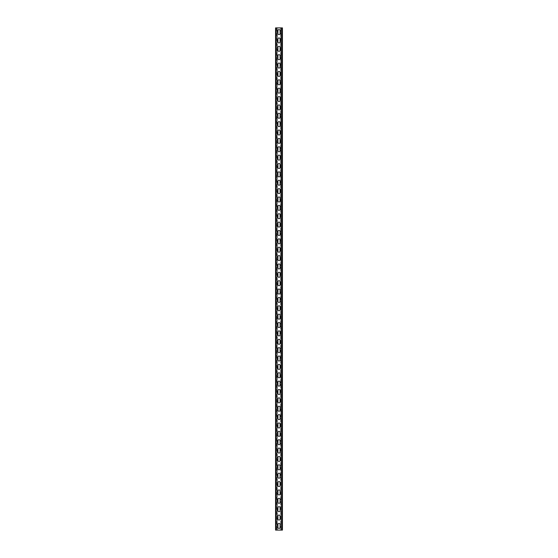 <?xml version="1.0" encoding="UTF-8"?>
<svg xmlns="http://www.w3.org/2000/svg" width="558" height="558" viewBox="0 0 558 558"><rect width="100%" height="100%" fill="white"/><g stroke="black" fill="none" stroke-linecap="round" stroke-linejoin="round"><path stroke-width="0.42" stroke-dasharray="2.79 2.09" d="M280.674 27.9L280.674 530.1L280.674 27.9L281.176 530.1L280.674 530.1L281.009 27.9M281.93 530.1L281.176 530.1L282.432 530.1L281.93 530.1L282.432 530.1L282.432 27.9L281.176 27.9L281.176 530.1L281.176 27.9L282.097 27.9L281.93 530.1L275.568 530.1L275.568 27.9L281.93 27.9L281.93 530.1L281.93 27.9M282.432 27.9L282.097 530.1L282.432 27.9M277.912 524.492L277.912 527.338A1.088 1.088 0 0 0 279 528.426A1.088 1.088 0 0 0 280.088 527.338L280.088 524.492A1.088 1.088 0 0 0 279 523.404A1.088 1.088 0 0 0 277.912 524.492M277.912 516.122L277.912 518.968A1.088 1.088 0 0 0 279 520.056A1.088 1.088 0 0 0 280.088 518.968L280.088 516.122A1.088 1.088 0 0 0 279 515.034A1.088 1.088 0 0 0 277.912 516.122M277.912 507.752L277.912 510.598A1.088 1.088 0 0 0 279 511.686A1.088 1.088 0 0 0 280.088 510.598L280.088 507.752A1.088 1.088 0 0 0 279 506.664A1.088 1.088 0 0 0 277.912 507.752M277.912 499.382L277.912 502.228A1.088 1.088 0 0 0 279 503.316A1.088 1.088 0 0 0 280.088 502.228L280.088 499.382A1.088 1.088 0 0 0 279 498.294A1.088 1.088 0 0 0 277.912 499.382M277.912 491.012L277.912 493.858A1.088 1.088 0 0 0 279 494.946A1.088 1.088 0 0 0 280.088 493.858L280.088 491.012A1.088 1.088 0 0 0 279 489.924A1.088 1.088 0 0 0 277.912 491.012M277.912 482.642L277.912 485.488A1.088 1.088 0 0 0 279 486.576A1.088 1.088 0 0 0 280.088 485.488L280.088 482.642A1.088 1.088 0 0 0 279 481.554A1.088 1.088 0 0 0 277.912 482.642M277.912 474.272L277.912 477.118A1.088 1.088 0 0 0 279 478.206A1.088 1.088 0 0 0 280.088 477.118L280.088 474.272A1.088 1.088 0 0 0 279 473.184A1.088 1.088 0 0 0 277.912 474.272M277.912 465.902L277.912 468.748A1.088 1.088 0 0 0 279 469.836A1.088 1.088 0 0 0 280.088 468.748L280.088 465.902A1.088 1.088 0 0 0 279 464.814A1.088 1.088 0 0 0 277.912 465.902M277.912 457.532L277.912 460.378A1.088 1.088 0 0 0 279 461.466A1.088 1.088 0 0 0 280.088 460.378L280.088 457.532A1.088 1.088 0 0 0 279 456.444A1.088 1.088 0 0 0 277.912 457.532M277.912 449.162L277.912 452.008A1.088 1.088 0 0 0 279 453.096A1.088 1.088 0 0 0 280.088 452.008L280.088 449.162A1.088 1.088 0 0 0 279 448.074A1.088 1.088 0 0 0 277.912 449.162M277.912 440.792L277.912 443.638A1.088 1.088 0 0 0 279 444.726A1.088 1.088 0 0 0 280.088 443.638L280.088 440.792A1.088 1.088 0 0 0 279 439.704A1.088 1.088 0 0 0 277.912 440.792M277.912 432.422L277.912 435.268A1.088 1.088 0 0 0 279 436.356A1.088 1.088 0 0 0 280.088 435.268L280.088 432.422A1.088 1.088 0 0 0 279 431.334A1.088 1.088 0 0 0 277.912 432.422M277.912 424.052L277.912 426.898A1.088 1.088 0 0 0 279 427.986A1.088 1.088 0 0 0 280.088 426.898L280.088 424.052A1.088 1.088 0 0 0 279 422.964A1.088 1.088 0 0 0 277.912 424.052M277.912 415.682L277.912 418.528A1.088 1.088 0 0 0 279 419.616A1.088 1.088 0 0 0 280.088 418.528L280.088 415.682A1.088 1.088 0 0 0 279 414.594A1.088 1.088 0 0 0 277.912 415.682M277.912 407.312L277.912 410.158A1.088 1.088 0 0 0 279 411.246A1.088 1.088 0 0 0 280.088 410.158L280.088 407.312A1.088 1.088 0 0 0 279 406.224A1.088 1.088 0 0 0 277.912 407.312M277.912 398.942L277.912 401.788A1.088 1.088 0 0 0 279 402.876A1.088 1.088 0 0 0 280.088 401.788L280.088 398.942A1.088 1.088 0 0 0 279 397.854A1.088 1.088 0 0 0 277.912 398.942M277.912 390.572L277.912 393.418A1.088 1.088 0 0 0 279 394.506A1.088 1.088 0 0 0 280.088 393.418L280.088 390.572A1.088 1.088 0 0 0 279 389.484A1.088 1.088 0 0 0 277.912 390.572M277.912 382.202L277.912 385.048A1.088 1.088 0 0 0 279 386.136A1.088 1.088 0 0 0 280.088 385.048L280.088 382.202A1.088 1.088 0 0 0 279 381.114A1.088 1.088 0 0 0 277.912 382.202M277.912 373.832L277.912 376.678A1.088 1.088 0 0 0 279 377.766A1.088 1.088 0 0 0 280.088 376.678L280.088 373.832A1.088 1.088 0 0 0 279 372.744A1.088 1.088 0 0 0 277.912 373.832M277.912 365.462L277.912 368.308A1.088 1.088 0 0 0 279 369.396A1.088 1.088 0 0 0 280.088 368.308L280.088 365.462A1.088 1.088 0 0 0 279 364.374A1.088 1.088 0 0 0 277.912 365.462M277.912 357.092L277.912 359.938A1.088 1.088 0 0 0 279 361.026A1.088 1.088 0 0 0 280.088 359.938L280.088 357.092A1.088 1.088 0 0 0 279 356.004A1.088 1.088 0 0 0 277.912 357.092M277.912 348.722L277.912 351.568A1.088 1.088 0 0 0 279 352.656A1.088 1.088 0 0 0 280.088 351.568L280.088 348.722A1.088 1.088 0 0 0 279 347.634A1.088 1.088 0 0 0 277.912 348.722M277.912 340.352L277.912 343.198A1.088 1.088 0 0 0 279 344.286A1.088 1.088 0 0 0 280.088 343.198L280.088 340.352A1.088 1.088 0 0 0 279 339.264A1.088 1.088 0 0 0 277.912 340.352M277.912 331.982L277.912 334.828A1.088 1.088 0 0 0 279 335.916A1.088 1.088 0 0 0 280.088 334.828L280.088 331.982A1.088 1.088 0 0 0 279 330.894A1.088 1.088 0 0 0 277.912 331.982M277.912 323.612L277.912 326.458A1.088 1.088 0 0 0 279 327.546A1.088 1.088 0 0 0 280.088 326.458L280.088 323.612A1.088 1.088 0 0 0 279 322.524A1.088 1.088 0 0 0 277.912 323.612M277.912 315.242L277.912 318.088A1.088 1.088 0 0 0 279 319.176A1.088 1.088 0 0 0 280.088 318.088L280.088 315.242A1.088 1.088 0 0 0 279 314.154A1.088 1.088 0 0 0 277.912 315.242M277.912 306.872L277.912 309.718A1.088 1.088 0 0 0 279 310.806A1.088 1.088 0 0 0 280.088 309.718L280.088 306.872A1.088 1.088 0 0 0 279 305.784A1.088 1.088 0 0 0 277.912 306.872M277.912 298.502L277.912 301.348A1.088 1.088 0 0 0 279 302.436A1.088 1.088 0 0 0 280.088 301.348L280.088 298.502A1.088 1.088 0 0 0 279 297.414A1.088 1.088 0 0 0 277.912 298.502M277.912 290.132L277.912 292.978A1.088 1.088 0 0 0 279 294.066A1.088 1.088 0 0 0 280.088 292.978L280.088 290.132A1.088 1.088 0 0 0 279 289.044A1.088 1.088 0 0 0 277.912 290.132M277.912 281.762L277.912 284.608A1.088 1.088 0 0 0 279 285.696A1.088 1.088 0 0 0 280.088 284.608L280.088 281.762A1.088 1.088 0 0 0 279 280.674A1.088 1.088 0 0 0 277.912 281.762M277.912 273.392L277.912 276.238A1.088 1.088 0 0 0 279 277.326A1.088 1.088 0 0 0 280.088 276.238L280.088 273.392A1.088 1.088 0 0 0 279 272.304A1.088 1.088 0 0 0 277.912 273.392M277.912 265.022L277.912 267.868A1.088 1.088 0 0 0 279 268.956A1.088 1.088 0 0 0 280.088 267.868L280.088 265.022A1.088 1.088 0 0 0 279 263.934A1.088 1.088 0 0 0 277.912 265.022M277.912 256.652L277.912 259.498A1.088 1.088 0 0 0 279 260.586A1.088 1.088 0 0 0 280.088 259.498L280.088 256.652A1.088 1.088 0 0 0 279 255.564A1.088 1.088 0 0 0 277.912 256.652M277.912 248.282L277.912 251.128A1.088 1.088 0 0 0 279 252.216A1.088 1.088 0 0 0 280.088 251.128L280.088 248.282A1.088 1.088 0 0 0 279 247.194A1.088 1.088 0 0 0 277.912 248.282M277.912 239.912L277.912 242.758A1.088 1.088 0 0 0 279 243.846A1.088 1.088 0 0 0 280.088 242.758L280.088 239.912A1.088 1.088 0 0 0 279 238.824A1.088 1.088 0 0 0 277.912 239.912M277.912 231.542L277.912 234.388A1.088 1.088 0 0 0 279 235.476A1.088 1.088 0 0 0 280.088 234.388L280.088 231.542A1.088 1.088 0 0 0 279 230.454A1.088 1.088 0 0 0 277.912 231.542M277.912 223.172L277.912 226.018A1.088 1.088 0 0 0 279 227.106A1.088 1.088 0 0 0 280.088 226.018L280.088 223.172A1.088 1.088 0 0 0 279 222.084A1.088 1.088 0 0 0 277.912 223.172M277.912 214.802L277.912 217.648A1.088 1.088 0 0 0 279 218.736A1.088 1.088 0 0 0 280.088 217.648L280.088 214.802A1.088 1.088 0 0 0 279 213.714A1.088 1.088 0 0 0 277.912 214.802M277.912 206.432L277.912 209.278A1.088 1.088 0 0 0 279 210.366A1.088 1.088 0 0 0 280.088 209.278L280.088 206.432A1.088 1.088 0 0 0 279 205.344A1.088 1.088 0 0 0 277.912 206.432M277.912 198.062L277.912 200.908A1.088 1.088 0 0 0 279 201.996A1.088 1.088 0 0 0 280.088 200.908L280.088 198.062A1.088 1.088 0 0 0 279 196.974A1.088 1.088 0 0 0 277.912 198.062M277.912 189.692L277.912 192.538A1.088 1.088 0 0 0 279 193.626A1.088 1.088 0 0 0 280.088 192.538L280.088 189.692A1.088 1.088 0 0 0 279 188.604A1.088 1.088 0 0 0 277.912 189.692M277.912 181.322L277.912 184.168A1.088 1.088 0 0 0 279 185.256A1.088 1.088 0 0 0 280.088 184.168L280.088 181.322A1.088 1.088 0 0 0 279 180.234A1.088 1.088 0 0 0 277.912 181.322M277.912 172.952L277.912 175.798A1.088 1.088 0 0 0 279 176.886A1.088 1.088 0 0 0 280.088 175.798L280.088 172.952A1.088 1.088 0 0 0 279 171.864A1.088 1.088 0 0 0 277.912 172.952M277.912 164.582L277.912 167.428A1.088 1.088 0 0 0 279 168.516A1.088 1.088 0 0 0 280.088 167.428L280.088 164.582A1.088 1.088 0 0 0 279 163.494A1.088 1.088 0 0 0 277.912 164.582M277.912 156.212L277.912 159.058A1.088 1.088 0 0 0 279 160.146A1.088 1.088 0 0 0 280.088 159.058L280.088 156.212A1.088 1.088 0 0 0 279 155.124A1.088 1.088 0 0 0 277.912 156.212M277.912 147.842L277.912 150.688A1.088 1.088 0 0 0 279 151.776A1.088 1.088 0 0 0 280.088 150.688L280.088 147.842A1.088 1.088 0 0 0 279 146.754A1.088 1.088 0 0 0 277.912 147.842M277.912 139.472L277.912 142.318A1.088 1.088 0 0 0 279 143.406A1.088 1.088 0 0 0 280.088 142.318L280.088 139.472A1.088 1.088 0 0 0 279 138.384A1.088 1.088 0 0 0 277.912 139.472M277.912 131.102L277.912 133.948A1.088 1.088 0 0 0 279 135.036A1.088 1.088 0 0 0 280.088 133.948L280.088 131.102A1.088 1.088 0 0 0 279 130.014A1.088 1.088 0 0 0 277.912 131.102M277.912 122.732L277.912 125.578A1.088 1.088 0 0 0 279 126.666A1.088 1.088 0 0 0 280.088 125.578L280.088 122.732A1.088 1.088 0 0 0 279 121.644A1.088 1.088 0 0 0 277.912 122.732M277.912 114.362L277.912 117.208A1.088 1.088 0 0 0 279 118.296A1.088 1.088 0 0 0 280.088 117.208L280.088 114.362A1.088 1.088 0 0 0 279 113.274A1.088 1.088 0 0 0 277.912 114.362M277.912 105.992L277.912 108.838A1.088 1.088 0 0 0 279 109.926A1.088 1.088 0 0 0 280.088 108.838L280.088 105.992A1.088 1.088 0 0 0 279 104.904A1.088 1.088 0 0 0 277.912 105.992M277.912 97.622L277.912 100.468A1.088 1.088 0 0 0 279 101.556A1.088 1.088 0 0 0 280.088 100.468L280.088 97.622A1.088 1.088 0 0 0 279 96.534A1.088 1.088 0 0 0 277.912 97.622M277.912 89.252L277.912 92.098A1.088 1.088 0 0 0 279 93.186A1.088 1.088 0 0 0 280.088 92.098L280.088 89.252A1.088 1.088 0 0 0 279 88.164A1.088 1.088 0 0 0 277.912 89.252M277.912 80.882L277.912 83.728A1.088 1.088 0 0 0 279 84.816A1.088 1.088 0 0 0 280.088 83.728L280.088 80.882A1.088 1.088 0 0 0 279 79.794A1.088 1.088 0 0 0 277.912 80.882M277.912 72.512L277.912 75.358A1.088 1.088 0 0 0 279 76.446A1.088 1.088 0 0 0 280.088 75.358L280.088 72.512A1.088 1.088 0 0 0 279 71.424A1.088 1.088 0 0 0 277.912 72.512M277.912 64.142L277.912 66.988A1.088 1.088 0 0 0 279 68.076A1.088 1.088 0 0 0 280.088 66.988L280.088 64.142A1.088 1.088 0 0 0 279 63.054A1.088 1.088 0 0 0 277.912 64.142M277.912 55.772L277.912 58.618A1.088 1.088 0 0 0 279 59.706A1.088 1.088 0 0 0 280.088 58.618L280.088 55.772A1.088 1.088 0 0 0 279 54.684A1.088 1.088 0 0 0 277.912 55.772M277.912 47.402L277.912 50.248A1.088 1.088 0 0 0 279 51.336A1.088 1.088 0 0 0 280.088 50.248L280.088 47.402A1.088 1.088 0 0 0 279 46.314A1.088 1.088 0 0 0 277.912 47.402M277.912 39.032L277.912 41.878A1.088 1.088 0 0 0 279 42.966A1.088 1.088 0 0 0 280.088 41.878L280.088 39.032A1.088 1.088 0 0 0 279 37.944A1.088 1.088 0 0 0 277.912 39.032M277.912 30.662L277.912 33.508A1.088 1.088 0 0 0 279 34.596A1.088 1.088 0 0 0 280.088 33.508L280.088 30.662A1.088 1.088 0 0 0 279 29.574A1.088 1.088 0 0 0 277.912 30.662M275.903 27.9L275.903 530.1L275.903 27.9M277.326 530.1L277.326 27.9L276.824 27.9L276.824 530.1L276.071 530.1L277.326 530.1L277.326 27.9L276.071 27.9L276.071 530.1M276.991 530.1L276.991 27.9L276.991 530.1L276.824 27.9L276.071 27.9"/><path stroke-width="0.84" d="M282.432 27.9L282.432 530.1L275.568 530.1L275.568 27.9L282.432 27.9M277.912 524.492L277.912 527.338A1.088 1.088 0 0 0 279 528.426A1.088 1.088 0 0 0 280.088 527.338L280.088 524.492A1.088 1.088 0 0 0 279 523.404A1.088 1.088 0 0 0 277.912 524.492M277.912 516.122L277.912 518.968A1.088 1.088 0 0 0 279 520.056A1.088 1.088 0 0 0 280.088 518.968L280.088 516.122A1.088 1.088 0 0 0 279 515.034A1.088 1.088 0 0 0 277.912 516.122M277.912 507.752L277.912 510.598A1.088 1.088 0 0 0 279 511.686A1.088 1.088 0 0 0 280.088 510.598L280.088 507.752A1.088 1.088 0 0 0 279 506.664A1.088 1.088 0 0 0 277.912 507.752M277.912 499.382L277.912 502.228A1.088 1.088 0 0 0 279 503.316A1.088 1.088 0 0 0 280.088 502.228L280.088 499.382A1.088 1.088 0 0 0 279 498.294A1.088 1.088 0 0 0 277.912 499.382M277.912 491.012L277.912 493.858A1.088 1.088 0 0 0 279 494.946A1.088 1.088 0 0 0 280.088 493.858L280.088 491.012A1.088 1.088 0 0 0 279 489.924A1.088 1.088 0 0 0 277.912 491.012M277.912 482.642L277.912 485.488A1.088 1.088 0 0 0 279 486.576A1.088 1.088 0 0 0 280.088 485.488L280.088 482.642A1.088 1.088 0 0 0 279 481.554A1.088 1.088 0 0 0 277.912 482.642M277.912 474.272L277.912 477.118A1.088 1.088 0 0 0 279 478.206A1.088 1.088 0 0 0 280.088 477.118L280.088 474.272A1.088 1.088 0 0 0 279 473.184A1.088 1.088 0 0 0 277.912 474.272M277.912 465.902L277.912 468.748A1.088 1.088 0 0 0 279 469.836A1.088 1.088 0 0 0 280.088 468.748L280.088 465.902A1.088 1.088 0 0 0 279 464.814A1.088 1.088 0 0 0 277.912 465.902M277.912 457.532L277.912 460.378A1.088 1.088 0 0 0 279 461.466A1.088 1.088 0 0 0 280.088 460.378L280.088 457.532A1.088 1.088 0 0 0 279 456.444A1.088 1.088 0 0 0 277.912 457.532M277.912 449.162L277.912 452.008A1.088 1.088 0 0 0 279 453.096A1.088 1.088 0 0 0 280.088 452.008L280.088 449.162A1.088 1.088 0 0 0 279 448.074A1.088 1.088 0 0 0 277.912 449.162M277.912 440.792L277.912 443.638A1.088 1.088 0 0 0 279 444.726A1.088 1.088 0 0 0 280.088 443.638L280.088 440.792A1.088 1.088 0 0 0 279 439.704A1.088 1.088 0 0 0 277.912 440.792M277.912 432.422L277.912 435.268A1.088 1.088 0 0 0 279 436.356A1.088 1.088 0 0 0 280.088 435.268L280.088 432.422A1.088 1.088 0 0 0 279 431.334A1.088 1.088 0 0 0 277.912 432.422M277.912 424.052L277.912 426.898A1.088 1.088 0 0 0 279 427.986A1.088 1.088 0 0 0 280.088 426.898L280.088 424.052A1.088 1.088 0 0 0 279 422.964A1.088 1.088 0 0 0 277.912 424.052M277.912 415.682L277.912 418.528A1.088 1.088 0 0 0 279 419.616A1.088 1.088 0 0 0 280.088 418.528L280.088 415.682A1.088 1.088 0 0 0 279 414.594A1.088 1.088 0 0 0 277.912 415.682M277.912 407.312L277.912 410.158A1.088 1.088 0 0 0 279 411.246A1.088 1.088 0 0 0 280.088 410.158L280.088 407.312A1.088 1.088 0 0 0 279 406.224A1.088 1.088 0 0 0 277.912 407.312M277.912 398.942L277.912 401.788A1.088 1.088 0 0 0 279 402.876A1.088 1.088 0 0 0 280.088 401.788L280.088 398.942A1.088 1.088 0 0 0 279 397.854A1.088 1.088 0 0 0 277.912 398.942M277.912 390.572L277.912 393.418A1.088 1.088 0 0 0 279 394.506A1.088 1.088 0 0 0 280.088 393.418L280.088 390.572A1.088 1.088 0 0 0 279 389.484A1.088 1.088 0 0 0 277.912 390.572M277.912 382.202L277.912 385.048A1.088 1.088 0 0 0 279 386.136A1.088 1.088 0 0 0 280.088 385.048L280.088 382.202A1.088 1.088 0 0 0 279 381.114A1.088 1.088 0 0 0 277.912 382.202M277.912 373.832L277.912 376.678A1.088 1.088 0 0 0 279 377.766A1.088 1.088 0 0 0 280.088 376.678L280.088 373.832A1.088 1.088 0 0 0 279 372.744A1.088 1.088 0 0 0 277.912 373.832M277.912 365.462L277.912 368.308A1.088 1.088 0 0 0 279 369.396A1.088 1.088 0 0 0 280.088 368.308L280.088 365.462A1.088 1.088 0 0 0 279 364.374A1.088 1.088 0 0 0 277.912 365.462M277.912 357.092L277.912 359.938A1.088 1.088 0 0 0 279 361.026A1.088 1.088 0 0 0 280.088 359.938L280.088 357.092A1.088 1.088 0 0 0 279 356.004A1.088 1.088 0 0 0 277.912 357.092M277.912 348.722L277.912 351.568A1.088 1.088 0 0 0 279 352.656A1.088 1.088 0 0 0 280.088 351.568L280.088 348.722A1.088 1.088 0 0 0 279 347.634A1.088 1.088 0 0 0 277.912 348.722M277.912 340.352L277.912 343.198A1.088 1.088 0 0 0 279 344.286A1.088 1.088 0 0 0 280.088 343.198L280.088 340.352A1.088 1.088 0 0 0 279 339.264A1.088 1.088 0 0 0 277.912 340.352M277.912 331.982L277.912 334.828A1.088 1.088 0 0 0 279 335.916A1.088 1.088 0 0 0 280.088 334.828L280.088 331.982A1.088 1.088 0 0 0 279 330.894A1.088 1.088 0 0 0 277.912 331.982M277.912 323.612L277.912 326.458A1.088 1.088 0 0 0 279 327.546A1.088 1.088 0 0 0 280.088 326.458L280.088 323.612A1.088 1.088 0 0 0 279 322.524A1.088 1.088 0 0 0 277.912 323.612M277.912 315.242L277.912 318.088A1.088 1.088 0 0 0 279 319.176A1.088 1.088 0 0 0 280.088 318.088L280.088 315.242A1.088 1.088 0 0 0 279 314.154A1.088 1.088 0 0 0 277.912 315.242M277.912 306.872L277.912 309.718A1.088 1.088 0 0 0 279 310.806A1.088 1.088 0 0 0 280.088 309.718L280.088 306.872A1.088 1.088 0 0 0 279 305.784A1.088 1.088 0 0 0 277.912 306.872M277.912 298.502L277.912 301.348A1.088 1.088 0 0 0 279 302.436A1.088 1.088 0 0 0 280.088 301.348L280.088 298.502A1.088 1.088 0 0 0 279 297.414A1.088 1.088 0 0 0 277.912 298.502M277.912 290.132L277.912 292.978A1.088 1.088 0 0 0 279 294.066A1.088 1.088 0 0 0 280.088 292.978L280.088 290.132A1.088 1.088 0 0 0 279 289.044A1.088 1.088 0 0 0 277.912 290.132M277.912 281.762L277.912 284.608A1.088 1.088 0 0 0 279 285.696A1.088 1.088 0 0 0 280.088 284.608L280.088 281.762A1.088 1.088 0 0 0 279 280.674A1.088 1.088 0 0 0 277.912 281.762M277.912 273.392L277.912 276.238A1.088 1.088 0 0 0 279 277.326A1.088 1.088 0 0 0 280.088 276.238L280.088 273.392A1.088 1.088 0 0 0 279 272.304A1.088 1.088 0 0 0 277.912 273.392M277.912 265.022L277.912 267.868A1.088 1.088 0 0 0 279 268.956A1.088 1.088 0 0 0 280.088 267.868L280.088 265.022A1.088 1.088 0 0 0 279 263.934A1.088 1.088 0 0 0 277.912 265.022M277.912 256.652L277.912 259.498A1.088 1.088 0 0 0 279 260.586A1.088 1.088 0 0 0 280.088 259.498L280.088 256.652A1.088 1.088 0 0 0 279 255.564A1.088 1.088 0 0 0 277.912 256.652M277.912 248.282L277.912 251.128A1.088 1.088 0 0 0 279 252.216A1.088 1.088 0 0 0 280.088 251.128L280.088 248.282A1.088 1.088 0 0 0 279 247.194A1.088 1.088 0 0 0 277.912 248.282M277.912 239.912L277.912 242.758A1.088 1.088 0 0 0 279 243.846A1.088 1.088 0 0 0 280.088 242.758L280.088 239.912A1.088 1.088 0 0 0 279 238.824A1.088 1.088 0 0 0 277.912 239.912M277.912 231.542L277.912 234.388A1.088 1.088 0 0 0 279 235.476A1.088 1.088 0 0 0 280.088 234.388L280.088 231.542A1.088 1.088 0 0 0 279 230.454A1.088 1.088 0 0 0 277.912 231.542M277.912 223.172L277.912 226.018A1.088 1.088 0 0 0 279 227.106A1.088 1.088 0 0 0 280.088 226.018L280.088 223.172A1.088 1.088 0 0 0 279 222.084A1.088 1.088 0 0 0 277.912 223.172M277.912 214.802L277.912 217.648A1.088 1.088 0 0 0 279 218.736A1.088 1.088 0 0 0 280.088 217.648L280.088 214.802A1.088 1.088 0 0 0 279 213.714A1.088 1.088 0 0 0 277.912 214.802M277.912 206.432L277.912 209.278A1.088 1.088 0 0 0 279 210.366A1.088 1.088 0 0 0 280.088 209.278L280.088 206.432A1.088 1.088 0 0 0 279 205.344A1.088 1.088 0 0 0 277.912 206.432M277.912 198.062L277.912 200.908A1.088 1.088 0 0 0 279 201.996A1.088 1.088 0 0 0 280.088 200.908L280.088 198.062A1.088 1.088 0 0 0 279 196.974A1.088 1.088 0 0 0 277.912 198.062M277.912 189.692L277.912 192.538A1.088 1.088 0 0 0 279 193.626A1.088 1.088 0 0 0 280.088 192.538L280.088 189.692A1.088 1.088 0 0 0 279 188.604A1.088 1.088 0 0 0 277.912 189.692M277.912 181.322L277.912 184.168A1.088 1.088 0 0 0 279 185.256A1.088 1.088 0 0 0 280.088 184.168L280.088 181.322A1.088 1.088 0 0 0 279 180.234A1.088 1.088 0 0 0 277.912 181.322M277.912 172.952L277.912 175.798A1.088 1.088 0 0 0 279 176.886A1.088 1.088 0 0 0 280.088 175.798L280.088 172.952A1.088 1.088 0 0 0 279 171.864A1.088 1.088 0 0 0 277.912 172.952M277.912 164.582L277.912 167.428A1.088 1.088 0 0 0 279 168.516A1.088 1.088 0 0 0 280.088 167.428L280.088 164.582A1.088 1.088 0 0 0 279 163.494A1.088 1.088 0 0 0 277.912 164.582M277.912 156.212L277.912 159.058A1.088 1.088 0 0 0 279 160.146A1.088 1.088 0 0 0 280.088 159.058L280.088 156.212A1.088 1.088 0 0 0 279 155.124A1.088 1.088 0 0 0 277.912 156.212M277.912 147.842L277.912 150.688A1.088 1.088 0 0 0 279 151.776A1.088 1.088 0 0 0 280.088 150.688L280.088 147.842A1.088 1.088 0 0 0 279 146.754A1.088 1.088 0 0 0 277.912 147.842M277.912 139.472L277.912 142.318A1.088 1.088 0 0 0 279 143.406A1.088 1.088 0 0 0 280.088 142.318L280.088 139.472A1.088 1.088 0 0 0 279 138.384A1.088 1.088 0 0 0 277.912 139.472M277.912 131.102L277.912 133.948A1.088 1.088 0 0 0 279 135.036A1.088 1.088 0 0 0 280.088 133.948L280.088 131.102A1.088 1.088 0 0 0 279 130.014A1.088 1.088 0 0 0 277.912 131.102M277.912 122.732L277.912 125.578A1.088 1.088 0 0 0 279 126.666A1.088 1.088 0 0 0 280.088 125.578L280.088 122.732A1.088 1.088 0 0 0 279 121.644A1.088 1.088 0 0 0 277.912 122.732M277.912 114.362L277.912 117.208A1.088 1.088 0 0 0 279 118.296A1.088 1.088 0 0 0 280.088 117.208L280.088 114.362A1.088 1.088 0 0 0 279 113.274A1.088 1.088 0 0 0 277.912 114.362M277.912 105.992L277.912 108.838A1.088 1.088 0 0 0 279 109.926A1.088 1.088 0 0 0 280.088 108.838L280.088 105.992A1.088 1.088 0 0 0 279 104.904A1.088 1.088 0 0 0 277.912 105.992M277.912 97.622L277.912 100.468A1.088 1.088 0 0 0 279 101.556A1.088 1.088 0 0 0 280.088 100.468L280.088 97.622A1.088 1.088 0 0 0 279 96.534A1.088 1.088 0 0 0 277.912 97.622M277.912 89.252L277.912 92.098A1.088 1.088 0 0 0 279 93.186A1.088 1.088 0 0 0 280.088 92.098L280.088 89.252A1.088 1.088 0 0 0 279 88.164A1.088 1.088 0 0 0 277.912 89.252M277.912 80.882L277.912 83.728A1.088 1.088 0 0 0 279 84.816A1.088 1.088 0 0 0 280.088 83.728L280.088 80.882A1.088 1.088 0 0 0 279 79.794A1.088 1.088 0 0 0 277.912 80.882M277.912 72.512L277.912 75.358A1.088 1.088 0 0 0 279 76.446A1.088 1.088 0 0 0 280.088 75.358L280.088 72.512A1.088 1.088 0 0 0 279 71.424A1.088 1.088 0 0 0 277.912 72.512M277.912 64.142L277.912 66.988A1.088 1.088 0 0 0 279 68.076A1.088 1.088 0 0 0 280.088 66.988L280.088 64.142A1.088 1.088 0 0 0 279 63.054A1.088 1.088 0 0 0 277.912 64.142M277.912 55.772L277.912 58.618A1.088 1.088 0 0 0 279 59.706A1.088 1.088 0 0 0 280.088 58.618L280.088 55.772A1.088 1.088 0 0 0 279 54.684A1.088 1.088 0 0 0 277.912 55.772M277.912 47.402L277.912 50.248A1.088 1.088 0 0 0 279 51.336A1.088 1.088 0 0 0 280.088 50.248L280.088 47.402A1.088 1.088 0 0 0 279 46.314A1.088 1.088 0 0 0 277.912 47.402M277.912 39.032L277.912 41.878A1.088 1.088 0 0 0 279 42.966A1.088 1.088 0 0 0 280.088 41.878L280.088 39.032A1.088 1.088 0 0 0 279 37.944A1.088 1.088 0 0 0 277.912 39.032M277.912 30.662L277.912 33.508A1.088 1.088 0 0 0 279 34.596A1.088 1.088 0 0 0 280.088 33.508L280.088 30.662A1.088 1.088 0 0 0 279 29.574A1.088 1.088 0 0 0 277.912 30.662M281.93 27.9L281.93 530.1M276.071 27.9L276.071 530.1"/></g></svg>
